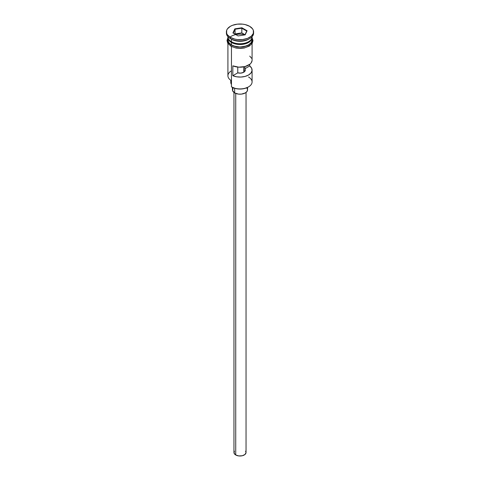 <?xml version="1.0" encoding="UTF-8"?>
<svg xmlns="http://www.w3.org/2000/svg" width="480" height="480" viewBox="0 0 480 480"><rect width="100%" height="100%" fill="white"/><g stroke="black" fill="none" stroke-linecap="round" stroke-linejoin="round"><path stroke-width="0.72" d="M248.544 76.998A12.084 6.978 180 0 1 248.544 86.868A12.084 6.978 180 0 1 231.456 86.868L231.882 87.114A11.484 6.63 0 0 0 248.118 87.114L244.392 88.554L240 89.058L235.608 88.554L231.456 86.868A12.084 6.978 0 0 0 244.626 88.38A12.084 6.978 0 0 0 252.084 81.936L252.084 70.092A12.084 6.978 180 0 1 245.454 76.32A12.084 6.978 180 0 1 232.83 75.714L232.83 65.844A12.084 6.978 0 0 0 245.454 66.45A12.084 6.978 0 0 0 252.084 60.222L252.084 43.512M231.882 87.114L231.456 86.868L231.456 46.524L231.456 86.868M252.054 60.75L250.986 63.132L249.924 64.206L245.04 66.564L238.764 67.164L232.83 65.844L232.83 75.714L237.768 72.858L237.768 67.08L237.768 72.858A5.286 3.054 180 0 0 245.286 70.092A5.286 3.054 180 0 0 244.794 68.802L249.732 65.952L249.732 64.362L249.732 65.952L251.616 68.166L252.054 70.62L250.986 73.002L248.544 75.024L245.04 76.434L240.912 77.052L236.664 76.8L232.83 75.714L237.768 72.858L240.918 73.098L243.738 72.252L243.738 66.858L243.738 72.252L245.208 70.626L244.794 66.63L244.794 68.802L249.732 65.952A12.084 6.978 180 0 1 252.084 70.092M235.728 93.426L235.728 454.98A6.042 3.492 0 0 0 242.31 455.736A6.042 3.492 0 0 0 246.042 452.508L245.022 454.452L242.31 455.736L238.818 455.934L235.728 454.98L235.728 93.426M234.66 88.296L234.66 92.916A7.554 4.362 0 0 0 242.892 93.858A7.554 4.362 0 0 0 247.554 89.832L246.978 91.5L245.34 92.916L241.476 94.11L238.524 94.11L234.66 92.916L234.66 88.296M227.916 36.684A12.084 6.978 0 0 0 231.456 41.718A12.084 6.978 0 0 0 244.626 43.23A12.084 6.978 0 0 0 252.084 36.786L252.084 36.678A12.084 6.978 0 0 1 244.71 43.212A12.084 6.978 0 0 1 231.456 41.718L231.456 39.252A12.084 6.978 0 0 0 248.544 39.252L249.618 38.634A13.596 7.848 180 0 1 230.388 38.634L231.456 39.252L231.456 41.718A12.084 6.978 0 0 1 227.916 36.786L227.916 36.678M228.84 39.468A11.784 6.804 0 0 0 231.666 42.09L231.666 41.844A11.784 6.804 180 0 0 248.436 41.778A11.784 6.804 180 0 1 231.666 41.844L231.456 42.462A12.084 6.978 180 0 1 227.928 37.158A12.084 6.978 180 0 0 227.916 37.524L227.916 39.99A12.084 6.978 0 0 0 231.456 44.928A12.084 6.978 0 0 0 244.626 46.44A12.084 6.978 0 0 0 252.084 39.99L251.166 42.66L248.544 44.928L244.626 46.44L240 46.968L235.374 46.44L231.456 44.928L231.456 42.462L231.456 44.928L228.834 42.66L227.916 39.99M226.404 31.848L226.404 33.084A13.596 7.848 0 0 0 230.388 38.634L230.388 37.404A13.596 7.848 180 0 1 226.404 31.848A13.596 7.848 180 0 1 234.798 24.6A13.596 7.848 180 0 1 249.612 26.298L245.202 24.6L242.652 24.15L237.348 24.15L232.446 25.326L230.388 26.298L227.436 28.848L226.662 30.318L226.662 33.384L227.436 34.854L230.388 37.404L234.798 39.102L237.348 39.552L242.652 39.552L247.554 38.376L251.304 36.21L253.338 33.384L253.338 30.318L252.564 28.848L249.612 26.298A13.596 7.848 180 0 1 253.596 31.848A13.596 7.848 180 0 1 245.202 39.102A13.596 7.848 180 0 1 230.388 37.404L230.388 38.634A13.596 7.848 0 0 0 245.202 40.338A13.596 7.848 0 0 0 253.596 33.084A13.596 7.848 0 0 0 253.554 32.466A13.596 7.848 180 0 1 249.618 38.634M251.16 39.468A11.784 6.804 0 0 1 231.666 42.09L231.456 42.462A12.084 6.978 180 0 0 244.92 43.902A12.084 6.978 180 0 0 252.072 37.158A12.084 6.978 180 0 1 252.084 37.524A12.084 6.978 180 0 1 244.626 43.974A12.084 6.978 180 0 1 231.456 42.462A12.084 6.978 180 0 1 227.916 37.524M251.898 38.76A12.084 6.978 0 0 0 251.766 38.388L251.856 38.628M249.048 38.946A12.084 6.978 180 0 1 231.456 39.252L230.388 38.634A13.596 7.848 180 0 1 230.382 38.634A13.596 7.848 180 0 1 226.446 32.466M251.724 37.968A12.24 7.068 180 0 1 246.27 46.062A12.24 7.068 180 0 1 231.348 44.988A0.756 0.438 120 0 0 230.85 45.654A0.756 0.438 120 0 0 230.97 46.26A0.756 0.438 -60 0 1 230.85 45.654A0.756 0.438 -60 0 1 231.348 44.988A12.24 7.068 180 0 1 227.916 38.886M245.01 34.782A12.24 7.068 0 0 0 229.986 37.164M233.202 47.1L231.348 46.224A0.756 0.438 -60 0 1 230.97 46.26L236.028 48.06L240.468 48.426L244.32 47.994L249.36 46.062L252.3 43.158L252.996 40.578L252.084 37.71M241.896 27.762L247.08 30.756L245.184 34.842L238.104 35.934L232.92 32.946L234.816 28.86L241.896 27.762L234.816 28.86L232.92 32.946L238.104 35.934L245.184 34.842L247.08 30.756L241.896 27.762L241.806 32.892L234.978 34.128L235.068 29.25L235.068 33.936L241.806 32.892L241.806 28.206L246.738 31.056L244.968 34.872L247.08 30.756L246.738 31.056L241.806 28.206L241.896 27.762M252 38.616L252 41.37L250.176 43.92L246.798 45.87L240 47.058L233.202 45.87L229.824 43.92L228 41.37L228 38.616M235.314 47.754L240 48.294L244.686 47.754M246.798 47.1L250.176 45.15M251.304 43.932L252.24 41.226M227.76 41.226L228.696 43.932M227.916 43.512L227.916 75.768A12.084 6.978 0 0 0 231.456 80.7A12.084 6.978 180 0 1 231.456 70.83M231.456 39.252L230.382 38.634M231.456 84.462A9.066 5.232 0 0 0 231.3 84.186L231.3 80.61L231.3 84.186L230.784 82.392M230.784 80.28L230.784 82.428A9.216 5.322 0 0 0 231.3 84.186M231.666 42.09A11.784 6.804 0 0 0 250.296 40.584M251.616 58.296L249.732 56.088M232.446 87.42L232.446 89.832A7.554 4.362 0 0 0 234.66 92.916L232.59 90.678L233.022 88.164M246.978 88.164L247.554 89.832L247.554 87.42M233.958 92.448L233.958 452.508A6.042 3.492 0 0 0 235.728 454.98L234.072 453.192L234.414 451.176M245.586 451.176L246.042 452.508L246.042 92.448M245.268 70.368A11.484 6.63 0 0 0 243.738 69.99M233.262 33.138L235.068 29.25L241.806 28.206L235.068 29.25L234.816 28.86L235.068 29.25L233.262 33.138M245.022 34.752L241.806 32.892L245.022 34.752M248.544 86.868L248.118 87.114M252.084 37.524L252.084 39.99M253.596 31.848L253.596 33.084M227.916 37.71L227.01 40.446L227.658 43.086L230.97 46.26"/></g></svg>
